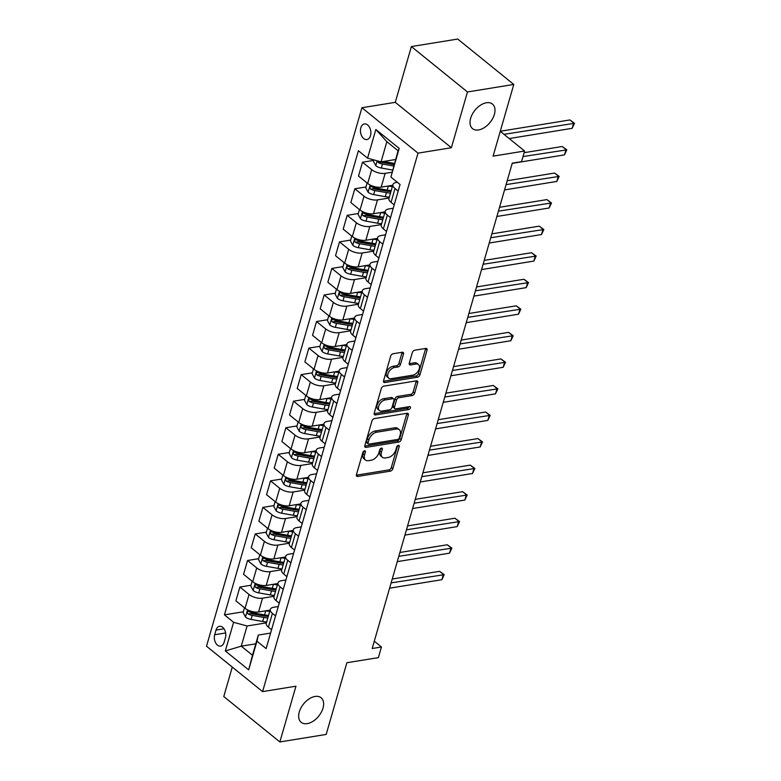 <?xml version="1.0" encoding="UTF-8"?>
<svg xmlns="http://www.w3.org/2000/svg" width="781" height="781" viewBox="0 0 781 781"><rect width="100%" height="100%" fill="white"/><g stroke="black" fill="none" stroke-linecap="round" stroke-linejoin="round"><path stroke-width="1.17" d="M364.542 450.832A1.699 1.045 129 0 0 362.843 452.502L356.448 474.653A2.421 1.494 129 0 0 356.741 476.244A2.421 1.494 129 0 0 357.669 476.439L390.412 471.128A2.421 1.494 129 0 0 392.833 468.746L399.228 446.595A1.699 1.045 129 0 0 399.023 445.482A1.699 1.045 129 0 0 398.378 445.336A1.699 1.045 129 0 0 396.68 447.005L395.85 449.876A7.761 4.764 129 0 1 388.108 457.49L385.375 457.93A7.761 4.764 129 0 1 382.417 457.295A7.761 4.764 129 0 1 381.479 452.209L382.309 449.339A1.699 1.045 129 0 0 382.104 448.226A1.699 1.045 129 0 0 381.46 448.089A1.699 1.045 129 0 0 379.761 449.749L378.931 452.619A7.761 4.764 129 0 1 371.19 460.234L368.456 460.683A7.761 4.764 129 0 1 365.498 460.038A7.761 4.764 129 0 1 364.561 454.952L365.391 452.082A1.699 1.045 129 0 0 365.186 450.969A1.699 1.045 129 0 0 364.542 450.832M478.577 129.949A15.815 9.714 129 0 0 492.665 118.546A15.815 9.714 129 0 0 492.46 104.058A15.815 9.714 129 0 0 486.426 102.76A15.815 9.714 129 0 0 472.339 114.163A15.815 9.714 129 0 0 472.554 128.65A15.815 9.714 129 0 0 478.577 129.949M307.226 723.636A15.815 9.714 129 0 0 321.313 712.233A15.815 9.714 129 0 0 321.098 697.755A15.815 9.714 129 0 0 315.065 696.447A15.815 9.714 129 0 0 300.978 707.85A15.815 9.714 129 0 0 301.193 722.337A15.815 9.714 129 0 0 307.226 723.636M360.812 127.801A7.908 5.145 -99.2 0 0 361.71 136.011A7.908 5.145 -99.2 0 0 366.933 139.535A7.908 5.145 -99.2 0 0 370.516 135.66A7.908 5.145 -99.2 0 0 369.608 127.459A7.908 5.145 -99.2 0 0 364.395 123.925A7.908 5.145 -99.2 0 0 360.812 127.801M403.484 354.037A2.421 1.494 129 0 0 403.191 352.446A2.421 1.494 129 0 0 402.274 352.251L393.087 353.744A2.421 1.494 129 0 0 390.666 356.126L383.559 380.728A2.421 1.494 129 0 0 383.852 382.319A2.421 1.494 129 0 0 384.779 382.514L417.523 377.194A2.421 1.494 129 0 0 419.944 374.821L427.041 350.22A2.421 1.494 129 0 0 426.748 348.629A2.421 1.494 129 0 0 425.83 348.424L414.731 350.23A2.421 1.494 129 0 0 412.309 352.612L409.273 363.136A2.421 1.494 129 0 0 409.566 364.727A2.421 1.494 129 0 0 410.484 364.922L415.99 364.034A6.492 3.983 129 0 1 418.46 364.571A6.492 3.983 129 0 1 418.548 370.506A6.492 3.983 129 0 1 412.768 375.183L391.213 378.687A6.492 3.983 129 0 1 388.743 378.15A6.492 3.983 129 0 1 388.655 372.215A6.492 3.983 129 0 1 394.434 367.529L398.027 366.953A2.421 1.494 129 0 0 400.448 364.571L403.484 354.037L401.971 352.817A2.421 1.494 129 0 0 402.069 352.28M232.279 667.072L223.776 696.554L279.862 741.95L326.185 734.433L346.881 662.737L378.385 657.622L381.45 647L372.186 648.513L512.277 163.151L521.542 161.647L524.607 151.026L500.27 131.315M467.468 91.973L411.382 46.567L395.284 102.331L451.369 147.726L467.468 91.973L513.791 84.446L493.104 156.141L524.607 151.026M451.369 147.726L418.011 153.144L262.592 691.605L206.506 646.209L361.925 107.749L418.011 153.144M279.862 741.95L295.95 686.196L262.592 691.605M374.372 418.587A2.421 1.494 129 0 0 371.951 420.969L364.844 445.57A2.421 1.494 129 0 0 365.137 447.162A2.421 1.494 129 0 0 366.064 447.357L398.808 442.036A2.421 1.494 129 0 0 401.229 439.664L408.326 415.062A2.421 1.494 129 0 0 408.033 413.471A2.421 1.494 129 0 0 407.116 413.266L374.372 418.587M374.206 413.149L381.304 388.547A2.421 1.494 129 0 1 383.725 386.165L416.468 380.845A2.421 1.494 129 0 1 417.396 381.05A2.421 1.494 129 0 1 417.689 382.641L414.643 393.165A2.421 1.494 129 0 1 412.222 395.547L398.945 397.705A2.421 1.494 129 0 0 396.523 400.087L394.512 407.067A2.421 1.494 129 0 0 394.805 408.658A2.421 1.494 129 0 0 395.723 408.853L409.556 406.608A1.699 1.045 129 0 1 410.201 406.755A1.699 1.045 129 0 1 410.22 408.307A1.699 1.045 129 0 1 408.707 409.527L375.417 414.936A2.421 1.494 129 0 1 374.499 414.74A2.421 1.494 129 0 1 374.206 413.149M411.382 46.567L457.715 39.05L513.791 84.446M224.079 642.353L225.426 637.677A7.664 4.979 -99.2 0 0 224.557 629.73A7.664 4.979 -99.2 0 0 219.5 626.313A7.664 4.979 -99.2 0 0 216.025 630.072L214.677 634.738A7.664 4.979 -99.2 0 0 215.556 642.685A7.664 4.979 -99.2 0 0 220.603 646.112A7.664 4.979 -99.2 0 0 224.079 642.353M255.777 643.817L241.261 646.17L252.478 655.249L258.306 635.07L256.949 641.181L266.126 648.611L400.087 184.492L390.91 177.062L398.085 150.772L386.868 141.693L381.05 161.872L395.567 159.519M256.949 641.181L248.67 669.864L225.328 650.963L233.607 622.291L247.089 625.991L266.438 622.847M243.34 611.796L224.44 614.862L233.607 622.291M224.44 614.862L358.401 150.743L367.568 158.172L375.846 129.49L399.189 148.39L390.91 177.062M395.284 102.331L361.925 107.749M381.45 647L374.294 641.211M247.089 625.991L241.261 646.17L225.328 650.963M373.621 160.417L362.501 162.223L371.678 169.653A9.889 4.422 16.1 0 0 385.15 173.353L391.974 172.25M362.501 162.223L358.518 176.037L367.695 183.457A9.889 4.422 16.1 0 0 381.167 187.157L392.736 185.282M365.957 186.971L354.838 188.777L364.014 196.197A9.889 4.422 16.1 0 0 377.487 199.907L389.055 198.023M354.838 188.777L350.854 202.582L360.021 210.011A9.889 4.422 16.1 0 0 373.503 213.711L385.072 211.836M358.294 213.525L347.174 215.331L356.351 222.751A9.889 4.422 16.1 0 0 369.823 226.461L381.392 224.577M347.174 215.331L343.191 229.136L352.358 236.555A9.889 4.422 16.1 0 0 365.84 240.265L377.408 238.381M350.63 240.079L339.51 241.885L348.687 249.305A9.889 4.422 16.1 0 0 362.159 253.005L373.728 251.131M339.51 241.885L335.527 255.69L344.694 263.109A9.889 4.422 16.1 0 0 358.176 266.819L369.745 264.935M342.966 266.624L331.847 268.43L341.024 275.859A9.889 4.422 16.1 0 0 354.496 279.559L366.064 277.685M331.847 268.43L327.864 282.244L337.031 289.663A9.889 4.422 16.1 0 0 350.513 293.363L362.081 291.489M335.303 293.178L324.183 294.984L333.36 302.403A9.889 4.422 16.1 0 0 346.832 306.113L358.401 304.229M324.183 294.984L320.2 308.788L329.367 316.217A9.889 4.422 16.1 0 0 342.849 319.917L354.418 318.043M327.639 319.732L316.52 321.538L325.697 328.957A9.889 4.422 16.1 0 0 339.169 332.667L350.737 330.783M316.52 321.538L312.537 335.342L321.704 342.761A9.889 4.422 16.1 0 0 335.186 346.471L346.754 344.587M319.976 346.286L308.856 348.082L318.033 355.511A9.889 4.422 16.1 0 0 331.505 359.211L343.074 357.337M308.856 348.082L304.873 361.896L314.04 369.315A9.889 4.422 16.1 0 0 327.522 373.025L339.091 371.141M312.312 372.83L301.193 374.636L310.369 382.065A9.889 4.422 16.1 0 0 323.842 385.765L335.41 383.891M301.193 374.636L297.21 388.45L306.377 395.869A9.889 4.422 16.1 0 0 319.859 399.569L331.427 397.695M304.649 399.384L293.529 401.19L302.706 408.609A9.889 4.422 16.1 0 0 316.178 412.319L327.747 410.435M293.529 401.19L289.546 414.994L298.713 422.423A9.889 4.422 16.1 0 0 312.195 426.123L323.764 424.249M296.985 425.938L285.866 427.744L295.042 435.163A9.889 4.422 16.1 0 0 308.515 438.873L320.083 436.989M285.866 427.744L281.882 441.548L291.049 448.968A9.889 4.422 16.1 0 0 304.531 452.677L316.1 450.793M289.321 452.492L278.202 454.288L287.379 461.717A9.889 4.422 16.1 0 0 300.851 465.417L312.42 463.543M278.202 454.288L274.219 468.102L283.386 475.522A9.889 4.422 16.1 0 0 296.868 479.231L308.436 477.347M281.658 479.036L270.538 480.842L279.715 488.271A9.889 4.422 16.1 0 0 293.187 491.971L304.756 490.097M270.538 480.842L266.555 494.646L275.722 502.076A9.889 4.422 16.1 0 0 289.204 505.776L300.773 503.901M273.994 505.59L262.875 507.396L272.052 514.816A9.889 4.422 16.1 0 0 285.524 518.525L297.092 516.641M262.875 507.396L258.892 521.2L268.059 528.63A9.889 4.422 16.1 0 0 281.541 532.33L293.109 530.455M266.331 532.144L255.211 533.95L264.388 541.37A9.889 4.422 16.1 0 0 277.86 545.079L289.429 543.195M255.211 533.95L251.228 547.754L260.395 555.174A9.889 4.422 16.1 0 0 273.877 558.884L285.446 556.999M258.667 558.698L247.548 560.494L256.724 567.924A9.889 4.422 16.1 0 0 270.197 571.624L281.765 569.749M247.548 560.494L243.565 574.308L252.732 581.728A9.889 4.422 16.1 0 0 266.214 585.438L277.782 583.553M251.004 585.242L239.884 587.048L249.051 594.478A9.889 4.422 16.1 0 0 262.533 598.178L274.102 596.303M239.884 587.048L235.901 600.853L245.068 608.282A9.889 4.422 16.1 0 0 258.55 611.982L270.119 610.107M270.607 633.079L258.306 635.07M278.27 606.525L273.75 607.257A9.889 4.422 16.1 0 0 270.314 609.424A9.889 4.422 16.1 0 0 272.403 613.368L275.556 615.926M285.934 579.971L281.414 580.703A9.889 4.422 16.1 0 0 277.977 582.87A9.889 4.422 16.1 0 0 280.067 586.814L283.22 589.372M293.597 553.417L289.077 554.159A9.889 4.422 16.1 0 0 285.641 556.316A9.889 4.422 16.1 0 0 287.73 560.27L290.883 562.818M301.261 526.872L296.741 527.605A9.889 4.422 16.1 0 0 293.305 529.772A9.889 4.422 16.1 0 0 295.394 533.716L298.547 536.274M308.925 500.318L304.405 501.051A9.889 4.422 16.1 0 0 300.968 503.218A9.889 4.422 16.1 0 0 303.057 507.162L306.211 509.72M316.588 473.764L312.068 474.497A9.889 4.422 16.1 0 0 308.632 476.664A9.889 4.422 16.1 0 0 310.721 480.608L313.874 483.166M324.252 447.21L319.732 447.952A9.889 4.422 16.1 0 0 316.295 450.12A9.889 4.422 16.1 0 0 318.384 454.064L321.538 456.612M331.915 420.666L327.395 421.398A9.889 4.422 16.1 0 0 323.959 423.566A9.889 4.422 16.1 0 0 326.048 427.51L329.201 430.067M339.579 394.112L335.059 394.844A9.889 4.422 16.1 0 0 331.622 397.012A9.889 4.422 16.1 0 0 333.712 400.956L336.865 403.513M347.242 367.558L342.722 368.29A9.889 4.422 16.1 0 0 339.286 370.458A9.889 4.422 16.1 0 0 341.375 374.402L344.528 376.959M354.906 341.004L350.386 341.746A9.889 4.422 16.1 0 0 346.949 343.913A9.889 4.422 16.1 0 0 349.039 347.857L352.192 350.405M362.569 314.46L358.049 315.192A9.889 4.422 16.1 0 0 354.613 317.359A9.889 4.422 16.1 0 0 356.702 321.303L359.856 323.861M370.233 287.906L365.713 288.638A9.889 4.422 16.1 0 0 362.277 290.805A9.889 4.422 16.1 0 0 364.366 294.749L367.519 297.307M377.897 261.352L373.377 262.084A9.889 4.422 16.1 0 0 369.94 264.251A9.889 4.422 16.1 0 0 372.029 268.195L375.183 270.753M385.56 234.798L381.04 235.54A9.889 4.422 16.1 0 0 377.604 237.707A9.889 4.422 16.1 0 0 379.693 241.651L382.846 244.199M393.224 208.254L388.704 208.986A9.889 4.422 16.1 0 0 385.267 211.153A9.889 4.422 16.1 0 0 387.356 215.097L390.51 217.655M397.353 182.276L396.367 182.432A9.889 4.422 16.1 0 0 392.931 184.599A9.889 4.422 16.1 0 0 395.02 188.543L398.173 191.101M270.314 609.424L266.331 623.228A9.889 4.422 16.1 0 0 268.41 627.172L271.573 629.73M277.977 582.87L273.994 596.684A9.889 4.422 16.1 0 0 276.074 600.628L279.237 603.176M285.641 556.316L281.658 570.13A9.889 4.422 16.1 0 0 283.737 574.074L286.9 576.632M293.305 529.772L289.321 543.576A9.889 4.422 16.1 0 0 291.401 547.52L294.564 550.078M300.968 503.218L296.985 517.022A9.889 4.422 16.1 0 0 299.064 520.966L302.227 523.524M308.632 476.664L304.649 490.478A9.889 4.422 16.1 0 0 306.728 494.422L309.891 496.97M316.295 450.12L312.312 463.924A9.889 4.422 16.1 0 0 314.392 467.868L317.555 470.426M323.959 423.566L319.976 437.37A9.889 4.422 16.1 0 0 322.055 441.314L325.218 443.872M331.622 397.012L327.639 410.816A9.889 4.422 16.1 0 0 329.728 414.76L332.882 417.318M339.286 370.458L335.303 384.272A9.889 4.422 16.1 0 0 337.392 388.216L340.545 390.764M346.949 343.913L342.966 357.718A9.889 4.422 16.1 0 0 345.056 361.662L348.209 364.219M354.613 317.359L350.63 331.164A9.889 4.422 16.1 0 0 352.719 335.108L355.872 337.665M362.277 290.805L358.294 304.61A9.889 4.422 16.1 0 0 360.383 308.554L363.536 311.111M369.94 264.251L365.957 278.065A9.889 4.422 16.1 0 0 368.046 282.009L371.2 284.557M377.604 237.707L373.621 251.511A9.889 4.422 16.1 0 0 375.71 255.455L378.863 258.013M385.267 211.153L381.284 224.957A9.889 4.422 16.1 0 0 383.373 228.901L386.527 231.459M392.931 184.599L388.948 198.403A9.889 4.422 16.1 0 0 391.037 202.347L394.19 204.905M381.05 161.872L367.568 158.172M252.478 655.249L248.67 669.864M375.846 129.49L386.868 141.693M399.189 148.39L398.085 150.772M363.78 451.174L363.048 453.722A7.761 4.764 129 0 0 363.985 458.818L365.498 460.038M382.417 457.295L380.903 456.065A7.761 4.764 129 0 1 379.966 450.979L380.698 448.431M356.361 475.18L388.899 469.898A2.421 1.494 129 0 0 391.32 467.516L397.617 445.687M364.756 446.097L397.295 440.816A2.421 1.494 129 0 0 399.716 438.434L406.813 413.832A2.421 1.494 129 0 0 406.911 413.305M368.056 442.856A1.699 1.045 129 0 0 368.261 443.969A1.699 1.045 129 0 0 368.905 444.116L397.646 439.449A1.699 1.045 129 0 0 399.345 437.78L400.214 434.753A7.761 4.764 129 0 0 399.276 429.667A7.761 4.764 129 0 0 396.318 429.033L376.676 432.215A7.761 4.764 129 0 0 368.925 439.84L368.056 442.856L366.543 441.636A1.699 1.045 129 0 0 366.748 442.749L368.261 443.969M399.276 429.667L397.763 428.437A7.761 4.764 129 0 0 394.805 427.803L396.318 429.033M366.543 441.636L367.412 438.61A7.761 4.764 129 0 1 375.163 430.995L394.805 427.803M394.805 408.658L393.292 407.428A2.421 1.494 129 0 1 392.999 405.837L395.01 398.857A2.421 1.494 129 0 1 397.431 396.475L410.708 394.317A2.421 1.494 129 0 0 413.129 391.935L416.166 381.411A2.421 1.494 129 0 0 416.263 380.884M374.109 413.676L407.194 408.307A1.699 1.045 129 0 0 408.863 406.725M385.17 399.94A6.492 3.983 129 0 0 379.39 404.617A6.492 3.983 129 0 0 379.478 410.562A6.492 3.983 129 0 0 381.948 411.089L389.543 409.859A2.421 1.494 129 0 0 391.964 407.477L393.975 400.497A2.421 1.494 129 0 0 393.683 398.906A2.421 1.494 129 0 0 392.765 398.71L385.17 399.94L383.656 398.71A6.492 3.983 129 0 0 377.877 403.386A6.492 3.983 129 0 0 377.955 409.332L379.478 410.562M393.683 398.906L392.169 397.675A2.421 1.494 129 0 0 391.242 397.48L392.765 398.71M383.656 398.71L391.242 397.48M388.743 378.15L387.23 376.93A6.492 3.983 129 0 1 387.142 370.985A6.492 3.983 129 0 1 392.921 366.309L396.514 365.723A2.421 1.494 129 0 0 398.935 363.341L401.971 352.817M418.46 364.571L416.947 363.341A6.492 3.983 129 0 0 414.477 362.804L415.99 364.034M409.176 363.663L414.477 362.804M383.471 381.255L416.009 375.973A2.421 1.494 129 0 0 418.431 373.591L425.528 348.99A2.421 1.494 129 0 0 425.625 348.463M244.492 607.813L243.125 612.548L245.546 617.127A6.551 2.929 16.1 0 0 251.043 619.431L262.68 621.491A18.91 8.454 16.1 0 0 266.692 621.979M265.599 610.84L265.745 610.869A18.91 8.454 16.1 0 0 269.757 611.357M268.596 615.389A18.91 8.454 -163.9 0 1 264.574 614.901L252.937 612.841A6.551 2.929 -163.9 0 1 248.807 611.425C247.089 611.377 246.845 612.226 248.075 613.973A6.551 2.929 16.1 0 0 252.204 615.389L263.841 617.449A18.91 8.454 16.1 0 0 267.854 617.937M268.313 616.365A15.698 7.009 -163.9 0 1 263.519 615.906L251.882 613.846A3.339 1.494 -163.9 0 1 250.74 613.544L248.075 613.973M389.592 588.191L441.861 579.707L443.393 574.396L439.605 571.331L392.238 579.024M248.807 611.425L248.046 611.269M439.605 571.331L444.204 574.679L391.125 582.88M444.204 574.679L441.861 579.707M252.156 581.259L250.789 586.004L253.21 590.582A6.551 2.929 16.1 0 0 258.706 592.877L270.343 594.937A18.91 8.454 16.1 0 0 274.356 595.425M273.262 584.286L273.409 584.315A18.91 8.454 16.1 0 0 277.421 584.803M276.259 588.845A18.91 8.454 -163.9 0 1 272.237 588.347L260.6 586.287A6.551 2.929 -163.9 0 1 256.471 584.881C254.752 584.832 254.508 585.682 255.738 587.429A6.551 2.929 16.1 0 0 259.868 588.835L271.505 590.895A18.91 8.454 16.1 0 0 275.517 591.393M275.976 589.811A15.698 7.009 -163.9 0 1 271.183 589.352L259.546 587.292A3.339 1.494 -163.9 0 1 258.404 586.99L255.738 587.429M397.256 561.646L449.524 553.153L451.057 547.842L447.269 544.777L399.901 552.47M256.471 584.881L255.709 584.715M447.269 544.777L451.867 548.125L398.788 556.336M451.867 548.125L449.524 553.153M259.819 554.705L258.452 559.45L260.874 564.028A6.551 2.929 16.1 0 0 266.37 566.323L278.007 568.383A18.91 8.454 16.1 0 0 282.019 568.871M280.926 557.741L281.072 557.761A18.91 8.454 16.1 0 0 285.085 558.249M283.923 562.291A18.91 8.454 -163.9 0 1 279.901 561.803L268.264 559.743A6.551 2.929 -163.9 0 1 264.134 558.327C262.416 558.278 262.172 559.128 263.402 560.875A6.551 2.929 16.1 0 0 267.532 562.291L279.168 564.351A18.91 8.454 16.1 0 0 283.181 564.839M283.64 563.257A15.698 7.009 -163.9 0 1 278.846 562.798L267.209 560.738A3.339 1.494 -163.9 0 1 266.067 560.446L263.402 560.875M404.919 535.092L457.188 526.609L458.72 521.298L454.933 518.223L407.565 525.916M264.134 558.327L263.373 558.161M454.933 518.223L459.531 521.571L406.452 529.782M459.531 521.571L457.188 526.609M267.483 528.151L266.116 532.896L268.537 537.474A6.551 2.929 16.1 0 0 274.033 539.769L285.67 541.829A18.91 8.454 16.1 0 0 289.683 542.326M288.589 531.187L288.736 531.207A18.91 8.454 16.1 0 0 292.748 531.705M291.586 535.737A18.91 8.454 -163.9 0 1 287.564 535.249L275.937 533.189A6.551 2.929 -163.9 0 1 271.798 531.773C270.08 531.724 269.835 532.574 271.066 534.321A6.551 2.929 16.1 0 0 275.195 535.737L286.832 537.797A18.91 8.454 16.1 0 0 290.844 538.285M291.303 536.703A15.698 7.009 -163.9 0 1 286.51 536.244L274.873 534.184A3.339 1.494 -163.9 0 1 273.731 533.892L271.066 534.321M412.583 508.538L464.851 500.055L466.384 494.744L462.596 491.679L415.228 499.362M271.798 531.773L271.036 531.607M462.596 491.679L467.204 495.027L414.115 503.228M467.204 495.027L464.851 500.055M275.146 501.607L273.78 506.342L276.201 510.92A6.551 2.929 16.1 0 0 281.697 513.224L293.334 515.284A18.91 8.454 16.1 0 0 297.346 515.772M296.253 504.633L296.399 504.663A18.91 8.454 16.1 0 0 300.412 505.151M299.25 509.183A18.91 8.454 -163.9 0 1 295.228 508.695L283.601 506.635A6.551 2.929 -163.9 0 1 279.461 505.219C277.743 505.17 277.499 506.02 278.729 507.767A6.551 2.929 16.1 0 0 282.859 509.183L294.496 511.243A18.91 8.454 16.1 0 0 298.508 511.731M298.967 510.159A15.698 7.009 -163.9 0 1 294.173 509.7L282.537 507.64A3.339 1.494 -163.9 0 1 281.394 507.338L278.729 507.767M420.246 481.984L472.515 473.501L474.047 468.19L470.26 465.125L422.892 472.817M279.461 505.219L278.7 505.063M470.26 465.125L474.868 468.473L421.779 476.674M474.868 468.473L472.515 473.501M282.81 475.053L281.443 479.798L283.864 484.376A6.551 2.929 16.1 0 0 289.36 486.67L300.997 488.73A18.91 8.454 16.1 0 0 305.01 489.218M303.916 478.079L304.063 478.109A18.91 8.454 16.1 0 0 308.075 478.597M306.913 482.638A18.91 8.454 -163.9 0 1 302.891 482.141L291.264 480.081A6.551 2.929 -163.9 0 1 287.125 478.675C285.407 478.626 285.163 479.475 286.393 481.223A6.551 2.929 16.1 0 0 290.522 482.629L302.159 484.689A18.91 8.454 16.1 0 0 306.172 485.186M306.63 483.605A15.698 7.009 -163.9 0 1 301.837 483.146L290.2 481.086A3.339 1.494 -163.9 0 1 289.058 480.784L286.393 481.223M427.91 455.44L480.178 446.947L481.711 441.636L477.923 438.571L430.556 446.263M287.125 478.675L286.363 478.509M477.923 438.571L482.531 441.919L429.443 450.129M482.531 441.919L480.178 446.947M290.473 448.499L289.107 453.244L291.528 457.822A6.551 2.929 16.1 0 0 297.024 460.116L308.661 462.176A18.91 8.454 16.1 0 0 312.673 462.664M311.58 451.535L311.726 451.555A18.91 8.454 16.1 0 0 315.739 452.043M314.577 456.084A18.91 8.454 -163.9 0 1 310.555 455.596L298.928 453.536A6.551 2.929 -163.9 0 1 294.788 452.121C293.07 452.072 292.826 452.921 294.056 454.669A6.551 2.929 16.1 0 0 298.186 456.084L309.823 458.144A18.91 8.454 16.1 0 0 313.835 458.632M314.294 457.051A15.698 7.009 -163.9 0 1 309.501 456.592L297.864 454.532A3.339 1.494 -163.9 0 1 296.721 454.239L294.056 454.669M435.573 428.886L487.842 420.403L489.375 415.092L485.587 412.017L438.219 419.709M294.788 452.121L294.027 451.955M485.587 412.017L490.195 415.365L437.106 423.575M490.195 415.365L487.842 420.403M298.137 421.955L296.77 426.69L299.191 431.268A6.551 2.929 16.1 0 0 304.688 433.562L316.325 435.622A18.91 8.454 16.1 0 0 320.337 436.12M319.244 424.981L319.39 425.01A18.91 8.454 16.1 0 0 323.402 425.499M322.241 429.53A18.91 8.454 -163.9 0 1 318.218 429.042L306.591 426.982A6.551 2.929 -163.9 0 1 302.452 425.567C300.734 425.518 300.49 426.367 301.72 428.115A6.551 2.929 16.1 0 0 305.849 429.53L317.486 431.59A18.91 8.454 16.1 0 0 321.499 432.078M321.957 430.497A15.698 7.009 -163.9 0 1 317.164 430.038L305.527 427.978A3.339 1.494 -163.9 0 1 304.385 427.685L301.72 428.115M443.237 402.332L495.505 393.849L497.038 388.538L493.25 385.472L445.883 393.155M302.452 425.567L301.691 425.401M493.25 385.472L497.858 388.821L444.77 397.021M497.858 388.821L495.505 393.849M305.801 395.401L304.434 400.136L306.855 404.714A6.551 2.929 16.1 0 0 312.351 407.018L323.988 409.078A18.91 8.454 16.1 0 0 328 409.566M326.907 398.427L327.054 398.456A18.91 8.454 16.1 0 0 331.066 398.945M329.904 402.976A18.91 8.454 -163.9 0 1 325.882 402.488L314.255 400.428A6.551 2.929 -163.9 0 1 310.116 399.013C308.397 398.964 308.153 399.813 309.383 401.561A6.551 2.929 16.1 0 0 313.513 402.976L325.15 405.036A18.91 8.454 16.1 0 0 329.162 405.524M329.621 403.953A15.698 7.009 -163.9 0 1 324.828 403.494L313.191 401.434A3.339 1.494 -163.9 0 1 312.049 401.131L309.383 401.561M450.901 375.778L503.169 367.295L504.702 361.984L500.914 358.918L453.546 366.611M310.116 399.013L309.354 398.857M500.914 358.918L505.522 362.267L452.433 370.467M505.522 362.267L503.169 367.295M313.464 368.847L312.097 373.591L314.518 378.17A6.551 2.929 16.1 0 0 320.015 380.464L331.652 382.524A18.91 8.454 16.1 0 0 335.664 383.012M334.571 371.873L334.717 371.902A18.91 8.454 16.1 0 0 338.729 372.391M337.568 376.432A18.91 8.454 -163.9 0 1 333.546 375.934L321.918 373.874A6.551 2.929 -163.9 0 1 317.779 372.469C316.061 372.42 315.817 373.269 317.047 375.017A6.551 2.929 16.1 0 0 321.176 376.432L332.813 378.492A18.91 8.454 16.1 0 0 336.826 378.98M337.285 377.399A15.698 7.009 -163.9 0 1 332.491 376.94L320.854 374.88A3.339 1.494 -163.9 0 1 319.712 374.577L317.047 375.017M458.564 349.234L510.833 340.741L512.365 335.43L508.577 332.364L461.21 340.057M317.779 372.469L317.018 372.303M508.577 332.364L513.185 335.713L460.097 343.923M513.185 335.713L510.833 340.741M321.128 342.293L319.761 347.037L322.182 351.616A6.551 2.929 16.1 0 0 327.678 353.91L339.315 355.97A18.91 8.454 16.1 0 0 343.328 356.458M342.234 345.329L342.381 345.348A18.91 8.454 16.1 0 0 346.393 345.837M345.231 349.878A18.91 8.454 -163.9 0 1 341.209 349.39L329.582 347.33A6.551 2.929 -163.9 0 1 325.443 345.915C323.724 345.866 323.48 346.715 324.711 348.463A6.551 2.929 16.1 0 0 328.84 349.878L340.477 351.938A18.91 8.454 16.1 0 0 344.489 352.426M344.948 350.845A15.698 7.009 -163.9 0 1 340.155 350.386L328.518 348.326A3.339 1.494 -163.9 0 1 327.376 348.033L324.711 348.463M466.228 322.68L518.496 314.196L520.029 308.885L516.241 305.81L468.873 313.503M325.443 345.915L324.681 345.749M516.241 305.81L520.849 309.169L467.76 317.369M520.849 309.169L518.496 314.196M328.791 315.749L327.424 320.483L329.846 325.062A6.551 2.929 16.1 0 0 335.342 327.356L346.979 329.416A18.91 8.454 16.1 0 0 350.991 329.914M349.898 318.775L350.044 318.804A18.91 8.454 16.1 0 0 354.057 319.292M352.895 323.324A18.91 8.454 -163.9 0 1 348.873 322.836L337.246 320.776A6.551 2.929 -163.9 0 1 333.106 319.361C331.388 319.312 331.144 320.161 332.374 321.909A6.551 2.929 16.1 0 0 336.504 323.324L348.141 325.384A18.91 8.454 16.1 0 0 352.153 325.872M352.612 324.291A15.698 7.009 -163.9 0 1 347.818 323.832L336.181 321.772A3.339 1.494 -163.9 0 1 335.039 321.479L332.374 321.909M473.891 296.126L526.16 287.642L527.692 282.331L523.905 279.266L476.537 286.949M333.106 319.361L332.345 319.195M523.905 279.266L528.512 282.615L475.424 290.815M528.512 282.615L526.16 287.642M336.455 289.195L335.088 293.929L337.509 298.508A6.551 2.929 16.1 0 0 343.005 300.812L354.642 302.872A18.91 8.454 16.1 0 0 358.655 303.36M357.561 292.221L357.708 292.25A18.91 8.454 16.1 0 0 361.72 292.738M360.558 296.77A18.91 8.454 -163.9 0 1 356.536 296.282L344.909 294.222A6.551 2.929 -163.9 0 1 340.77 292.807C339.052 292.758 338.808 293.607 340.038 295.355A6.551 2.929 16.1 0 0 344.167 296.77L355.804 298.83A18.91 8.454 16.1 0 0 359.816 299.318M360.275 297.746A15.698 7.009 -163.9 0 1 355.482 297.288L343.845 295.228A3.339 1.494 -163.9 0 1 342.703 294.925L340.038 295.355M481.555 269.572L533.823 261.088L535.356 255.777L531.568 252.712L484.2 260.405M340.77 292.807L340.008 292.65M531.568 252.712L536.176 256.061L483.088 264.261M536.176 256.061L533.823 261.088M344.118 262.641L342.752 267.385L345.173 271.964A6.551 2.929 16.1 0 0 350.669 274.258L362.306 276.318A18.91 8.454 16.1 0 0 366.318 276.806M365.225 265.667L365.371 265.696A18.91 8.454 16.1 0 0 369.384 266.184M368.222 270.226A18.91 8.454 -163.9 0 1 364.2 269.728L352.573 267.668A6.551 2.929 -163.9 0 1 348.433 266.262C346.715 266.214 346.471 267.063 347.701 268.81A6.551 2.929 16.1 0 0 351.831 270.226L363.468 272.286A18.91 8.454 16.1 0 0 367.48 272.774M367.939 271.192A15.698 7.009 -163.9 0 1 363.145 270.734L351.509 268.674A3.339 1.494 -163.9 0 1 350.366 268.371L347.701 268.81M489.218 243.028L541.487 234.534L543.02 229.224L539.232 226.158L491.864 233.851M348.433 266.262L347.672 266.096M539.232 226.158L543.84 229.507L490.751 237.717M543.84 229.507L541.487 234.534M351.782 236.087L350.415 240.831L352.836 245.41A6.551 2.929 16.1 0 0 358.333 247.704L369.969 249.764A18.91 8.454 16.1 0 0 373.982 250.252M372.888 239.123L373.035 239.142A18.91 8.454 16.1 0 0 377.047 239.63M375.886 243.672A18.91 8.454 -163.9 0 1 371.873 243.184L360.236 241.124A6.551 2.929 -163.9 0 1 356.097 239.708C354.379 239.66 354.135 240.509 355.365 242.256A6.551 2.929 16.1 0 0 359.494 243.672L371.131 245.732A18.91 8.454 16.1 0 0 375.144 246.22M375.602 244.638A15.698 7.009 -163.9 0 1 370.809 244.18L359.172 242.12A3.339 1.494 -163.9 0 1 358.03 241.827L355.365 242.256M496.882 216.474L549.15 207.99L550.683 202.679L546.895 199.604L499.528 207.297M356.097 239.708L355.335 239.542M546.895 199.604L551.503 202.962L498.415 211.163M551.503 202.962L549.15 207.99M359.445 209.542L358.079 214.277L360.5 218.856A6.551 2.929 16.1 0 0 365.996 221.15L377.633 223.21A18.91 8.454 16.1 0 0 381.645 223.708M380.552 212.569L380.698 212.598A18.91 8.454 16.1 0 0 384.711 213.086M383.549 217.118A18.91 8.454 -163.9 0 1 379.537 216.63L367.9 214.57A6.551 2.929 -163.9 0 1 363.761 213.154C362.042 213.106 361.798 213.955 363.028 215.702A6.551 2.929 16.1 0 0 367.158 217.118L378.795 219.178A18.91 8.454 16.1 0 0 382.807 219.666M383.266 218.084A15.698 7.009 -163.9 0 1 378.473 217.626L366.836 215.566A3.339 1.494 -163.9 0 1 365.693 215.273L363.028 215.702M504.546 189.92L556.814 181.436L558.347 176.125L554.559 173.06L507.191 180.743M363.761 213.154L362.999 212.988M554.559 173.06L559.167 176.408L506.078 184.609M559.167 176.408L556.814 181.436M367.109 182.988L365.742 187.723L368.163 192.302A6.551 2.929 16.1 0 0 373.66 194.606L385.297 196.666A18.91 8.454 16.1 0 0 389.309 197.154M388.216 186.015L388.362 186.044A18.91 8.454 16.1 0 0 392.374 186.532M391.213 190.564A18.91 8.454 -163.9 0 1 387.2 190.076L375.563 188.016A6.551 2.929 -163.9 0 1 371.424 186.6C369.706 186.552 369.462 187.411 370.692 189.148A6.551 2.929 16.1 0 0 374.821 190.564L386.458 192.624A18.91 8.454 16.1 0 0 390.471 193.112M390.93 191.54A15.698 7.009 -163.9 0 1 386.136 191.081L374.499 189.022A3.339 1.494 -163.9 0 1 373.357 188.719L370.692 189.148M512.209 163.366L564.478 154.882L566.01 149.571L562.222 146.506L524.129 152.695M371.424 186.6L370.663 186.444M562.222 146.506L566.83 149.854L523.006 156.551M566.83 149.854L564.478 154.882M373.777 159.871L373.406 161.179L375.827 165.757A6.551 2.929 16.1 0 0 381.323 168.052L392.531 170.033M394.102 164.576A15.698 7.009 -163.9 0 1 393.8 164.527L382.163 162.468A3.339 1.494 -163.9 0 1 381.021 162.165L378.355 162.604A6.551 2.929 16.1 0 0 382.485 164.02L393.692 166.002M509.202 138.549L572.141 128.328L573.674 123.017L569.886 119.952L500.289 131.257M394.425 163.454L383.383 161.491M377.545 160.906L378.355 162.604M569.886 119.952L574.494 123.3L503.989 134.332M574.494 123.3L572.141 128.328M385.15 173.353L381.167 187.157M377.487 199.907L373.503 213.711M369.823 226.461L365.84 240.265M362.159 253.005L358.176 266.819M354.496 279.559L350.513 293.363M346.832 306.113L342.849 319.917M339.169 332.667L335.186 346.471M331.505 359.211L327.522 373.025M323.842 385.765L319.859 399.569M316.178 412.319L312.195 426.123M308.515 438.873L304.531 452.677M300.851 465.417L296.868 479.231M293.187 491.971L289.204 505.776M285.524 518.525L281.541 532.33M277.86 545.079L273.877 558.884M270.197 571.624L266.214 585.438M262.533 598.178L258.55 611.982M272.403 613.368L268.41 627.172M249.051 594.478L245.068 608.282M256.724 567.924L252.732 581.728M280.067 586.814L276.074 600.628M264.388 541.37L260.395 555.174M287.73 560.27L283.737 574.074M272.052 514.816L268.059 528.63M295.394 533.716L291.401 547.52M279.715 488.271L275.722 502.076M303.057 507.162L299.064 520.966M287.379 461.717L283.386 475.522M310.721 480.608L306.728 494.422M295.042 435.163L291.049 448.968M318.384 454.064L314.392 467.868M302.706 408.609L298.713 422.423M326.048 427.51L322.055 441.314M310.369 382.065L306.377 395.869M333.712 400.956L329.728 414.76M318.033 355.511L314.04 369.315M341.375 374.402L337.392 388.216M325.697 328.957L321.704 342.761M349.039 347.857L345.056 361.662M333.36 302.403L329.367 316.217M356.702 321.303L352.719 335.108M341.024 275.859L337.031 289.663M364.366 294.749L360.383 308.554M348.687 249.305L344.694 263.109M372.029 268.195L368.046 282.009M356.351 222.751L352.358 236.555M379.693 241.651L375.71 255.455M364.014 196.197L360.021 210.011M387.356 215.097L383.373 228.901M371.678 169.653L367.695 183.457M395.02 188.543L391.037 202.347M225.631 632.961L214.677 634.738M223.981 628.783L216.025 630.072M363.048 453.722L364.561 454.952M380.972 448.255L382.309 449.339M379.966 450.979L381.479 452.209M397.89 445.512L399.228 446.595M391.32 467.516L392.833 468.746M388.899 469.898L390.412 471.128M356.361 475.375L357.669 476.439M364.053 451.008L365.391 452.082M406.813 413.832L408.326 415.062M399.716 438.434L401.229 439.664M397.295 440.816L398.808 442.036M364.756 446.293L366.064 447.357M375.163 430.995L376.676 432.215M367.412 438.61L368.925 439.84M416.166 381.411L417.689 382.641M413.129 391.935L414.643 393.165M410.708 394.317L412.222 395.547M397.431 396.475L398.945 397.705M395.01 398.857L396.523 400.087M392.999 405.837L394.512 407.067M407.194 408.307L408.707 409.527M374.109 413.871L375.417 414.936M398.935 363.341L400.448 364.571M396.514 365.723L398.027 366.953M392.921 366.309L394.434 367.529M409.176 363.868L410.484 364.922M425.528 348.99L427.041 350.22M418.431 373.591L419.944 374.821M416.009 375.973L417.523 377.194M383.471 381.45L384.779 382.514M247.548 609.863L245.478 617.019M263.841 617.449L262.68 621.491M265.745 610.869L264.574 614.901M252.204 615.389L251.043 619.431M253.239 611.796L252.937 612.841M255.211 583.309L253.142 590.465M271.505 590.895L270.343 594.937M273.409 584.315L272.237 588.347M259.868 588.835L258.706 592.877M260.903 585.242L260.6 586.287M262.875 556.755L260.805 563.911M279.168 564.351L278.007 568.383M281.072 557.761L279.901 561.803M267.532 562.291L266.37 566.323M268.566 558.688L268.264 559.743M270.538 530.211L268.469 537.357M286.832 537.797L285.67 541.829M288.736 531.207L287.564 535.249M275.195 535.737L274.033 539.769M276.23 532.144L275.937 533.189M278.202 503.657L276.132 510.813M294.496 511.243L293.334 515.284M296.399 504.663L295.228 508.695M282.859 509.183L281.697 513.224M283.894 505.59L283.601 506.635M285.866 477.103L283.796 484.259M302.159 484.689L300.997 488.73M304.063 478.109L302.891 482.141M290.522 482.629L289.36 486.67M291.557 479.036L291.264 480.081M293.529 450.549L291.459 457.705M309.823 458.144L308.661 462.176M311.726 451.555L310.555 455.596M298.186 456.084L297.024 460.116M299.221 452.482L298.928 453.536M301.193 424.005L299.123 431.151M317.486 431.59L316.325 435.622M319.39 425.01L318.218 429.042M305.849 429.53L304.688 433.562M306.884 425.938L306.591 426.982M308.856 397.451L306.787 404.607M325.15 405.036L323.988 409.078M327.054 398.456L325.882 402.488M313.513 402.976L312.351 407.018M314.558 399.384L314.255 400.428M316.52 370.897L314.45 378.053M332.813 378.492L331.652 382.524M334.717 371.902L333.546 375.934M321.176 376.432L320.015 380.464M322.221 372.83L321.918 373.874M324.183 344.343L322.114 351.499M340.477 351.938L339.315 355.97M342.381 345.348L341.209 349.39M328.84 349.878L327.678 353.91M329.885 346.286L329.582 347.33M331.847 317.799L329.777 324.945M348.141 325.384L346.979 329.416M350.044 318.804L348.873 322.836M336.504 323.324L335.342 327.356M337.548 319.732L337.246 320.776M339.51 291.245L337.441 298.401M355.804 298.83L354.642 302.872M357.708 292.25L356.536 296.282M344.167 296.77L343.005 300.812M345.212 293.178L344.909 294.222M347.174 264.691L345.104 271.847M363.468 272.286L362.306 276.318M365.371 265.696L364.2 269.728M351.831 270.226L350.669 274.258M352.875 266.624L352.573 267.668M354.838 238.137L352.768 245.293M371.131 245.732L369.969 249.764M373.035 239.142L371.873 243.184M359.494 243.672L358.333 247.704M360.539 240.079L360.236 241.124M362.501 211.592L360.431 218.739M378.795 219.178L377.633 223.21M380.698 212.598L379.537 216.63M367.158 217.118L365.996 221.15M368.202 213.525L367.9 214.57M370.165 185.038L368.095 192.194M386.458 192.624L385.297 196.666M388.362 186.044L387.2 190.076M374.821 190.564L373.66 194.606M375.866 186.971L375.563 188.016M377.155 160.808L375.759 165.64M382.485 164.02L381.323 168.052"/></g></svg>
